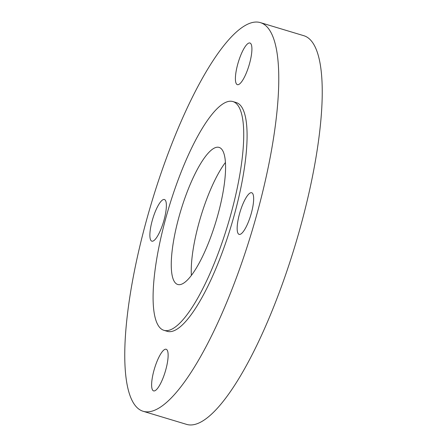 <?xml version="1.0" encoding="UTF-8"?>
<svg xmlns="http://www.w3.org/2000/svg" width="447" height="447" viewBox="0 0 447 447"><rect width="100%" height="100%" fill="white"/><g stroke="black" fill="none" stroke-linecap="round" stroke-linejoin="round"><path stroke-width="0.67" d="M225.422 162.484A71.593 18.411 -73.2 0 0 192.193 256.254A71.593 18.411 -73.2 0 0 191.394 275.419M224.623 181.65A71.593 18.411 -73.2 0 0 219.069 147.393A71.593 18.411 -73.2 0 0 192.467 179.247A71.593 18.411 -73.2 0 0 172.207 250.231A71.593 18.411 -73.2 0 0 177.755 284.488A71.593 18.411 -73.2 0 0 204.357 252.633A71.593 18.411 -73.2 0 0 224.623 181.65M154.679 273.162A119.472 30.72 -73.2 0 0 163.943 330.327A119.472 30.72 -73.2 0 0 208.336 277.174A119.472 30.72 -73.2 0 0 242.145 158.719A119.472 30.72 -73.2 0 0 232.887 101.553A119.472 30.72 -73.2 0 0 188.494 154.707A119.472 30.72 -73.2 0 0 154.679 273.162M163.943 330.327L167.295 331.339A119.472 30.72 -73.2 0 0 211.688 278.185A119.472 30.72 -73.2 0 0 245.498 159.73A119.472 30.72 -73.2 0 0 236.239 102.564L232.887 101.553M127.462 314.174A202.983 52.193 -73.2 0 0 143.202 411.301A202.983 52.193 -73.2 0 0 218.622 320.991A202.983 52.193 -73.2 0 0 276.073 119.729A202.983 52.193 -73.2 0 0 260.333 22.601A202.983 52.193 -73.2 0 0 184.913 112.912A202.983 52.193 -73.2 0 0 127.462 314.174M245.816 45.723A21.747 5.593 -73.2 0 0 236.686 68.436A21.747 5.593 -73.2 0 0 237.379 84.651A21.747 5.593 -73.2 0 0 241.497 81.93A21.747 5.593 -73.2 0 0 250.627 59.222A21.747 5.593 -73.2 0 0 249.934 43.007A21.747 5.593 -73.2 0 0 245.816 45.723M166.088 209.928A21.747 5.593 -73.2 0 0 164.401 199.518A21.747 5.593 -73.2 0 0 156.321 209.196A21.747 5.593 -73.2 0 0 150.164 230.758A21.747 5.593 -73.2 0 0 151.851 241.168A21.747 5.593 -73.2 0 0 159.931 231.49A21.747 5.593 -73.2 0 0 166.088 209.928M162.037 351.973A21.747 5.593 -73.2 0 0 152.908 374.681A21.747 5.593 -73.2 0 0 153.6 390.896A21.747 5.593 -73.2 0 0 157.718 388.175A21.747 5.593 -73.2 0 0 166.848 365.467A21.747 5.593 -73.2 0 0 166.15 349.252A21.747 5.593 -73.2 0 0 162.037 351.973M237.446 223.975A21.747 5.593 -73.2 0 0 239.134 234.379A21.747 5.593 -73.2 0 0 247.213 224.707A21.747 5.593 -73.2 0 0 253.371 203.139A21.747 5.593 -73.2 0 0 251.683 192.735A21.747 5.593 -73.2 0 0 243.604 202.413A21.747 5.593 -73.2 0 0 237.446 223.975M143.202 411.301L186.667 424.399A202.983 52.193 -73.2 0 0 262.087 334.088A202.983 52.193 -73.2 0 0 319.538 132.826A202.983 52.193 -73.2 0 0 303.798 35.699L260.333 22.601"/></g></svg>
